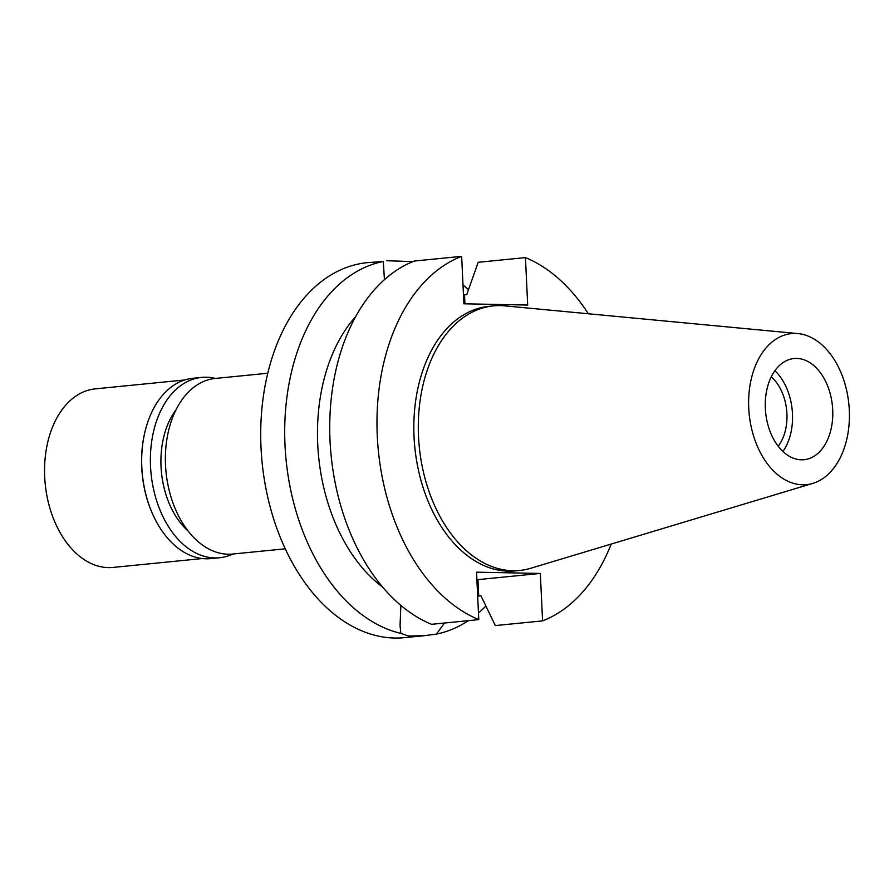 <?xml version="1.0" encoding="UTF-8"?>
<svg xmlns="http://www.w3.org/2000/svg" width="894" height="894" viewBox="0 0 894 894"><rect width="100%" height="100%" fill="white"/><g stroke="black" fill="none" stroke-linecap="round" stroke-linejoin="round"><path stroke-width="1.34" d="M748.747 408.122A75.889 50.086 -95.7 0 1 797.973 333.585A75.889 50.086 -95.7 0 1 849.3 410.1A75.889 50.086 -95.7 0 1 812.847 483.375A75.889 50.086 -95.7 0 1 748.747 408.122M812.847 483.375L530.801 568.249A132.938 87.735 -95.7 0 1 519.727 570.45A132.938 87.735 -95.7 0 1 418.515 436.44A132.938 87.735 -95.7 0 1 493.443 305.882A132.938 87.735 -95.7 0 1 504.73 305.86L797.973 333.585M765.342 408.457A50.846 33.559 84.3 0 0 804.052 459.706A50.846 33.559 84.3 0 0 832.705 409.776A50.846 33.559 84.3 0 0 793.995 358.528A50.846 33.559 84.3 0 0 765.342 408.457M774.886 370.742A50.846 33.559 -95.7 0 1 792.464 413.777A50.846 33.559 -95.7 0 1 782.909 451.492M778.16 446.218A42.465 28.027 84.3 0 0 786.91 413.665A42.465 28.027 84.3 0 0 771.265 376.843M267.787 373.234L215.253 378.453A88.227 58.233 84.3 0 0 165.524 465.092A88.227 58.233 84.3 0 0 232.697 554.034L285.231 548.815M400.836 633.388A188.41 124.355 -95.7 0 1 285.018 445.324A188.41 124.355 -95.7 0 1 383.302 261.473L367.222 262.668A188.41 124.355 84.3 0 0 261.026 447.704A188.41 124.355 84.3 0 0 404.479 637.657L424.102 635.701L408.547 636.025L400.836 633.388L400.054 625.487L400.87 605.417M462.991 284.962A188.41 124.355 -95.7 0 1 468.467 289.745M386.845 260.724L412.905 261.629M611.205 544.055A188.41 124.355 -95.7 0 1 542.58 620.883L540.334 573.434L476.536 572.182L478.782 619.62L431.534 624.314A188.41 124.355 84.3 0 1 330.042 440.854A188.41 124.355 84.3 0 1 414.403 261.037L461.65 256.343L463.885 303.792L527.683 305.044L525.448 257.606L478.201 262.3L466.757 294.629L463.461 294.953M383.302 261.473L384.431 279.677M485.878 606.054A188.41 124.355 -95.7 0 1 478.469 612.982M468.333 620.659A188.41 124.355 -95.7 0 1 436.384 634.092L444.463 623.029M436.384 634.092L424.102 635.701M540.334 573.434L477.955 579.636A48.153 2.838 -2.7 0 1 476.893 579.737M477.664 596.13L480.961 595.806L495.332 625.576L542.58 620.883M355.7 316.621A158.506 104.609 84.3 0 0 382.565 587.023M525.448 257.606A188.41 124.355 -95.7 0 1 588.33 313.76M478.782 619.62A188.41 124.355 -95.7 0 1 377.29 436.16A188.41 124.355 -95.7 0 1 461.65 256.343M493.443 305.882L488.973 306.329A132.938 87.735 84.3 0 0 414.045 436.875A132.938 87.735 84.3 0 0 515.257 570.897L519.727 570.45M175.995 409.888A74.772 49.349 84.3 0 0 161.032 466.601A74.772 49.349 84.3 0 0 188.019 530.935M184.622 379.995L95.267 388.868A89.724 59.216 84.3 0 0 44.7 476.983A89.724 59.216 84.3 0 0 113.013 567.433L202.357 558.549M153.746 516.508A89.724 59.216 -95.7 0 1 153.645 516.307A89.724 59.216 -95.7 0 1 141.733 467.338A89.724 59.216 -95.7 0 1 145.163 430.997A89.724 59.216 -95.7 0 1 145.219 430.785M201.608 377.402L192.88 378.274A90.618 59.809 84.3 0 0 145.275 430.562A90.618 59.809 84.3 0 0 141.811 467.26A90.618 59.809 84.3 0 0 153.835 516.71A90.618 59.809 84.3 0 0 210.805 558.616L219.522 557.755A90.618 59.809 -95.7 0 1 150.527 466.4A90.618 59.809 -95.7 0 1 201.608 377.402A90.618 59.809 -95.7 0 1 215.432 378.43M232.876 554.023A90.618 59.809 -95.7 0 1 219.522 557.755M464.534 294.852L464.947 303.804M477.955 579.636L478.737 596.019"/></g></svg>
